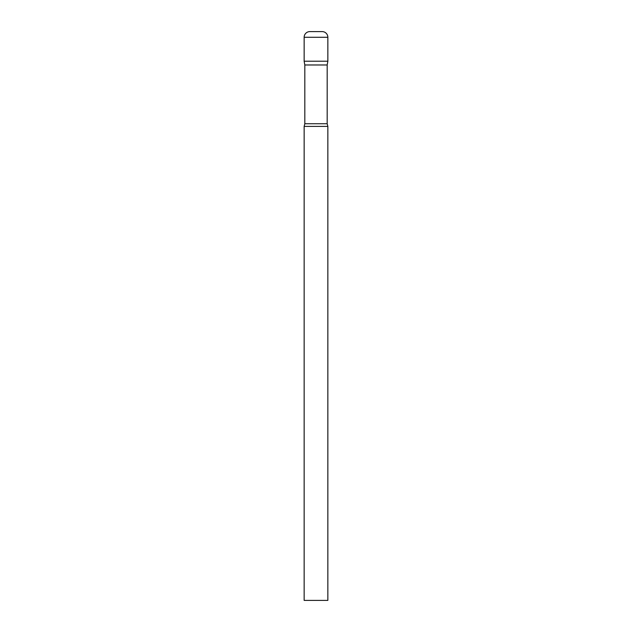 <?xml version="1.0" encoding="UTF-8"?>
<svg xmlns="http://www.w3.org/2000/svg" width="632" height="632" viewBox="0 0 632 632"><rect width="100%" height="100%" fill="white"/><g stroke="black" fill="none" stroke-linecap="round" stroke-linejoin="round"><path stroke-width="0.95" d="M327.186 64.978L327.186 123.738L304.814 123.738L304.814 64.978L327.186 64.978L327.85 61.217L304.15 61.217L327.85 61.217L327.85 37.288A5.688 5.688 0 0 0 322.162 31.6L309.838 31.6A5.688 5.688 0 0 0 304.15 37.288L327.85 37.288M304.814 64.978L304.15 61.217L304.15 37.288M316 126.4L304.15 126.4L304.15 600.4L327.85 600.4L327.85 126.4L316 126.4M304.814 123.738L304.15 126.4M327.186 123.738L327.85 126.4"/></g></svg>
